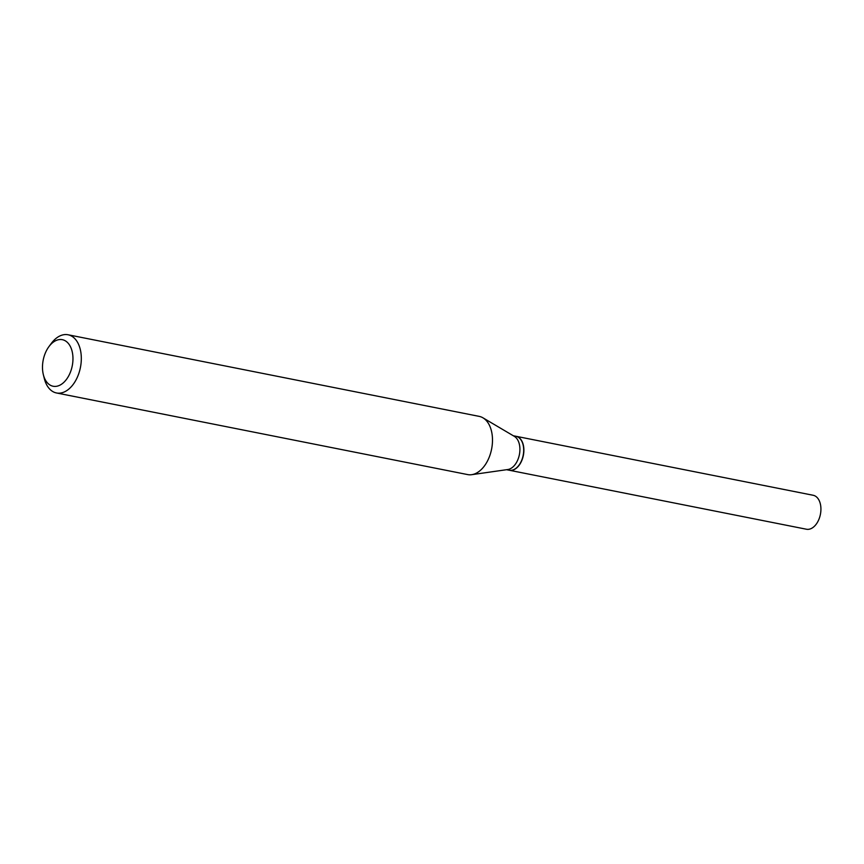<?xml version="1.0" encoding="UTF-8"?>
<svg xmlns="http://www.w3.org/2000/svg" width="864" height="864" viewBox="0 0 864 864"><rect width="100%" height="100%" fill="white"/><g stroke="black" fill="none" stroke-linecap="round" stroke-linejoin="round"><path stroke-width="1.3" d="M509.306 470.243A17.312 10.8 -78.8 0 0 509.393 470.264L806.447 529.232A17.312 10.8 -78.8 0 0 809.849 529.06A17.312 10.8 -78.8 0 0 820.8 511.704A17.312 10.8 -78.8 0 0 813.186 495.277L516.132 436.309A17.312 10.8 -78.8 0 0 516.046 436.298M509.393 470.264A17.312 10.8 -78.8 0 0 512.795 470.092A17.312 10.8 -78.8 0 0 523.757 452.736A17.312 10.8 -78.8 0 0 516.132 436.309M506.574 469.703L509.209 470.232A17.312 10.8 -78.8 0 0 512.6 470.059A17.312 10.8 -78.8 0 0 519.005 465.156A17.312 10.8 -78.8 0 0 523.055 444.701A17.312 10.8 -78.8 0 0 515.948 436.277L513.313 435.758M57.683 339.919A23.728 14.807 -78.8 0 0 48.913 346.648A23.728 14.807 -78.8 0 0 43.351 374.684A23.728 14.807 -78.8 0 0 57.758 386.014A23.728 14.807 -78.8 0 0 72.965 358.592A23.728 14.807 -78.8 0 0 57.683 339.919M43.351 374.684L44.302 378.518A29.668 18.511 -78.8 0 0 56.495 392.969A29.668 18.511 -78.8 0 0 62.316 392.677A29.668 18.511 -78.8 0 0 81.097 362.934A29.668 18.511 -78.8 0 0 68.051 334.768A29.668 18.511 -78.8 0 0 62.219 335.059A29.668 18.511 -78.8 0 0 51.257 343.472L48.913 346.648M56.495 392.969L467.672 474.584A29.668 18.511 -78.8 0 0 471.69 474.682A29.668 18.511 -78.8 0 0 473.494 474.293A29.668 18.511 -78.8 0 0 491.854 447.703A29.668 18.511 -78.8 0 0 482.965 417.83A29.668 18.511 -78.8 0 0 479.218 416.383L68.051 334.768M471.69 474.682L507.773 469.53A17.312 10.8 -78.8 0 0 508.831 469.314A17.312 10.8 -78.8 0 0 519.545 453.794A17.312 10.8 -78.8 0 0 514.361 436.374L482.965 417.83M519.048 465.091A17.053 10.638 -78.8 0 0 519.102 465.016A17.053 10.638 -78.8 0 0 523.098 444.863A17.053 10.638 -78.8 0 0 523.076 444.787"/></g></svg>
